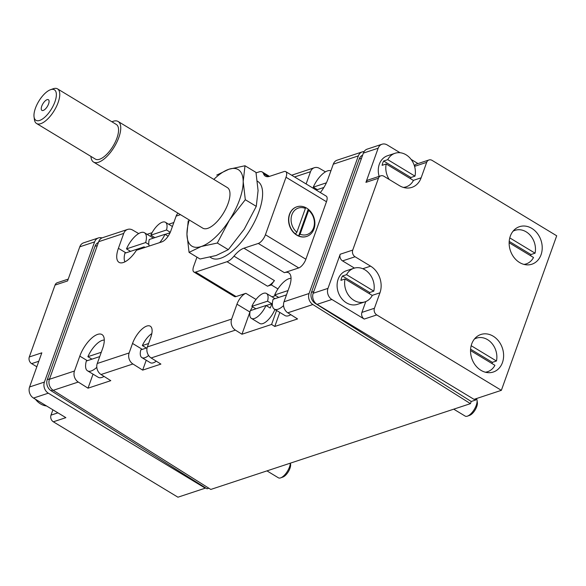 <?xml version="1.0" encoding="UTF-8"?>
<svg xmlns="http://www.w3.org/2000/svg" width="586" height="586" viewBox="0 0 586 586"><rect width="100%" height="100%" fill="white"/><g stroke="black" fill="none" stroke-linecap="round" stroke-linejoin="round"><path stroke-width="0.88" d="M189.066 252.368L200.031 259.005L216.124 255.518L228.306 249.665L244.245 229.192L256.272 206.36L258.082 190.56L255.972 172.394L244.999 165.757L243.19 181.55L245.307 199.716L229.36 220.19L217.333 243.022L201.24 246.508L189.066 252.368L186.949 234.202L188.216 220.893M295.432 233.975A15.602 12.753 71.7 0 0 298.67 235.931L300.105 234.18A13.939 11.39 71.7 0 0 313.591 227.859A13.939 11.39 71.7 0 0 308.624 210.374L308.236 209.224A15.602 12.753 71.7 0 0 304.998 207.261A15.602 12.753 71.7 0 0 296.941 206.777A15.602 12.753 71.7 0 0 288.803 218.783A15.602 12.753 71.7 0 0 295.432 233.975L296.868 232.224L305.394 208.411A13.939 11.39 71.7 0 0 291.901 214.732A13.939 11.39 71.7 0 0 296.868 232.224M298.67 235.931A15.602 12.753 71.7 0 0 306.734 236.414A15.602 12.753 71.7 0 0 314.872 224.416A15.602 12.753 71.7 0 0 308.236 209.224L298.67 235.931M305.394 208.411L304.998 207.261M300.105 234.18L308.624 210.374M166.527 229.99L150.814 235.184A14.562 6.072 121.2 0 1 165.442 222.284A14.562 6.072 121.2 0 1 166.527 229.99L170.292 232.268M149.298 246.025A14.562 6.072 121.2 0 1 149.269 239.498L164.981 234.305A14.562 6.072 121.2 0 1 159.648 242.604M164.981 234.305L168.116 236.202M150.814 235.184L154.88 237.645M267.553 301.175L251.848 306.361A14.562 6.072 121.2 0 1 266.469 293.461A14.562 6.072 121.2 0 1 267.553 301.175L271.765 303.716L266.154 305.57M266.007 305.482A14.562 6.072 121.2 0 1 251.387 318.381A14.562 6.072 121.2 0 1 250.303 310.675L266.007 305.482L270.219 308.031A14.562 6.072 -58.8 0 0 271.106 305.833A14.562 6.072 -58.8 0 0 271.765 303.716M274.9 309.459A14.562 6.072 121.2 0 1 259.803 323.479L251.387 318.381M266.469 293.461L274.885 298.552A14.562 6.072 121.2 0 1 275.039 298.655M251.848 306.361L255.914 308.822M146.405 348.033L142.339 345.579A14.562 6.072 121.2 0 1 151.825 333.595M142.339 345.579L148.588 343.513M101.268 352.274L87.885 356.698A17.683 7.369 121.2 0 1 104.279 340.085M126.488 248.882A17.683 7.369 121.2 0 1 144.456 232.745A17.683 7.369 121.2 0 1 145.658 242.553L126.488 248.882L130.553 251.343M326.395 182.825L313.261 187.168A17.683 7.369 121.2 0 1 330.9 170.848M288.034 290.561L274.658 294.978A17.683 7.369 121.2 0 1 291.044 278.372M274.438 280.621A14.562 6.072 121.2 0 1 267.472 286.188L271.318 284.913A20.81 8.673 -58.8 0 1 274.438 280.621L233.982 256.141A20.81 8.673 -58.8 0 1 243.944 248.193L258.294 243.446A8.321 3.472 -58.8 0 0 265.421 234.759L286.012 177.258A8.321 3.472 -58.8 0 0 285.763 171.639A8.321 3.472 -58.8 0 0 284.027 171.573L269.677 176.313A20.81 8.673 -58.8 0 1 265.341 176.144A20.81 8.673 -58.8 0 1 263.502 173.698A14.562 6.072 -58.8 0 0 262.22 171.976A14.562 6.072 -58.8 0 0 259.18 171.859L256.067 172.892M276.577 310.47L271.574 324.446L274.783 326.468L297.563 318.938L287.807 312.807A8.321 6.798 -108.3 0 1 284.02 301.768L289.352 286.876A20.81 8.673 -58.8 0 0 288.737 272.842A20.81 8.673 -58.8 0 0 284.4 272.673L298.75 267.927A8.321 3.472 121.2 0 0 305.877 259.239L326.468 201.738A8.321 3.472 121.2 0 0 326.219 196.12L285.763 171.639M138.684 233.572L132.678 230.071A8.321 6.798 71.7 0 0 127.609 229.426L102.55 237.704A8.321 6.798 -108.3 0 0 98.69 241.688L49.422 379.296A8.321 6.798 -108.3 0 0 53.209 390.327L210.799 489.442L470.455 403.644L312.865 304.53A8.321 6.798 -108.3 0 1 309.078 293.491L358.346 155.891A8.321 6.798 -108.3 0 1 362.207 151.906A8.321 6.798 -108.3 0 1 364.082 151.62M362.207 151.906L337.148 160.183A8.321 6.798 -108.3 0 0 333.288 164.168L327.955 179.067A20.81 8.673 -58.8 0 1 320.33 192.56M274.783 326.468L279.808 312.433M173.83 222.526L168.658 224.233M325.457 171.852L319.443 168.358A8.321 6.798 71.7 0 0 314.374 167.713A8.321 6.798 71.7 0 0 310.514 171.698L306.119 183.96M152.074 232.686L147.086 234.334M250.112 311.496A10.402 4.336 -58.8 0 0 249.914 312.023L241.959 334.232L271.574 324.446M241.959 334.232L235.418 330.116A8.321 6.798 -108.3 0 1 231.631 319.084L236.964 304.185A10.402 4.336 -58.8 0 1 245.878 293.322L236.085 296.56A8.321 3.472 121.2 0 1 234.349 296.494L193.893 272.007A8.321 3.472 -58.8 0 0 195.629 272.08L227.016 261.708A14.562 6.072 -58.8 0 0 233.982 256.141M49.422 379.296L74.473 371.011A8.321 6.798 71.7 0 0 78.26 382.05L88.017 388.181L110.791 380.658L101.041 374.52A8.321 6.798 -108.3 0 1 97.254 363.488L129.14 352.948A8.321 6.798 71.7 0 0 132.927 363.987L142.676 370.118L160.901 364.096L151.144 357.965A8.321 6.798 -108.3 0 1 147.357 346.927L231.631 319.084M125.946 252.866L118.409 248.303A20.81 8.673 -58.8 0 0 119.024 262.345A20.81 8.673 -58.8 0 0 136.443 250.266L161.89 241.864A10.402 4.336 -58.8 0 0 170.797 230.994L176.13 216.102L180.473 214.666M118.409 248.303L123.741 233.411A8.321 6.798 71.7 0 1 127.609 229.426M74.473 371.011L79.806 356.12A20.81 8.673 -58.8 0 1 101.971 334.555A20.81 8.673 -58.8 0 1 102.587 348.597L97.254 363.488M129.14 352.948L132.539 343.447A16.642 6.937 -58.8 0 1 150.272 326.197A16.642 6.937 -58.8 0 1 150.763 337.426L147.357 346.927M178.071 213.209A8.321 6.798 71.7 0 0 176.13 216.102M414.983 176.144A17.683 14.452 -108.3 0 0 410.259 158.352A17.683 14.452 -108.3 0 0 395.045 153.268A17.683 14.452 -108.3 0 0 387.749 159.663L414.983 176.144L410.881 177.499A17.683 14.452 -108.3 0 1 410.574 178.723M403.366 187.417A17.683 14.452 -108.3 0 0 406.142 186.853A17.683 14.452 -108.3 0 0 413.438 180.459L386.203 163.977L382.101 165.333A17.683 14.452 -108.3 0 1 383.647 161.018L410.881 177.499M389.192 179.463A17.683 14.452 -108.3 0 1 386.203 163.977M379.135 176.371A17.683 14.452 -108.3 0 1 387.529 155.751L395.045 153.268M387.749 159.663L383.647 161.018M373.802 291.147A17.683 14.452 -108.3 0 0 369.085 273.354A17.683 14.452 -108.3 0 0 353.863 268.271A17.683 14.452 -108.3 0 0 346.568 274.666L373.802 291.147L369.707 292.502A17.683 14.452 -108.3 0 1 369.4 293.725M345.029 278.98A17.683 14.452 -108.3 0 0 353.944 300.34A17.683 14.452 -108.3 0 0 364.968 301.856A17.683 14.452 -108.3 0 0 372.264 295.461L345.029 278.98L340.927 280.335A17.683 14.452 -108.3 0 1 342.473 276.021L369.707 292.502M364.968 301.856L357.445 304.339A17.683 14.452 -108.3 0 1 346.429 302.823A17.683 14.452 -108.3 0 1 337.096 285.507A17.683 14.452 -108.3 0 1 346.348 270.754L353.863 268.271M346.568 274.666L342.473 276.021M509.139 242.743L533.516 257.496A17.683 14.452 -108.3 0 1 526.221 263.89A17.683 14.452 -108.3 0 1 523.972 264.403M513.014 231.236A17.683 14.452 -108.3 0 1 515.123 230.305A17.683 14.452 -108.3 0 1 530.337 235.389A17.683 14.452 -108.3 0 1 535.062 253.181L530.96 254.536A17.683 14.452 -108.3 0 1 530.652 255.767M509.776 237.887L535.062 253.181M470.536 350.56L494.914 365.312A17.683 14.452 -108.3 0 1 487.618 371.707A17.683 14.452 -108.3 0 1 485.369 372.213M474.411 339.052A17.683 14.452 -108.3 0 1 476.521 338.122A17.683 14.452 -108.3 0 1 491.735 343.206A17.683 14.452 -108.3 0 1 496.459 360.998L492.357 362.353A17.683 14.452 -108.3 0 1 492.05 363.576M471.173 345.696L496.459 360.998M501.367 390.327L376.769 314.924A4.996 4.08 -108.3 0 1 374.432 308.258L379.962 292.81A19.975 16.32 -108.3 0 0 370.601 266.154L355.072 256.756A4.996 4.08 -108.3 0 1 352.728 250.09L378.468 178.217A4.996 4.08 -108.3 0 1 380.783 175.822A4.996 4.08 -108.3 0 1 383.896 176.254L399.425 185.652A19.975 16.32 -108.3 0 0 411.87 187.374A19.975 16.32 -108.3 0 0 421.136 177.807L426.674 162.351A4.996 4.08 -108.3 0 1 428.989 159.963A4.996 4.08 -108.3 0 1 432.102 160.388L556.7 235.792L501.367 390.327L474.037 399.359L317.07 304.368A8.321 6.798 -108.3 0 1 313.173 293.264L363.357 153.107A8.321 6.798 -108.3 0 1 367.217 149.122L382.021 144.229A8.321 6.798 -108.3 0 1 387.207 144.947L400.07 152.734M354.442 268.095L342.539 260.895A4.996 4.08 -108.3 0 1 340.202 254.229L327.977 288.371A8.321 6.798 -108.3 0 0 331.874 299.475L364.243 319.062A4.996 4.08 -108.3 0 1 361.899 312.404L374.432 308.258M38.808 361.262L31.637 363.628A4.996 4.08 -108.3 0 1 29.3 356.969L55.033 285.089L67.566 280.95L79.784 246.809A8.321 6.798 -108.3 0 1 83.652 242.824L98.455 237.931A8.321 6.798 -108.3 0 1 102.008 237.916M208.821 488.197L207.019 488.79L205.415 487.779L205.268 488.167L48.308 393.184A8.321 6.798 -108.3 0 1 44.404 382.079L94.595 241.915A8.321 6.798 -108.3 0 1 98.455 237.931M205.268 488.167L177.939 497.199L53.341 421.795L65.866 417.657L33.505 398.07A8.321 6.798 -108.3 0 1 29.6 386.965L41.826 352.831L29.3 356.969M53.341 421.795A4.996 4.08 -108.3 0 1 50.997 415.137L52.901 409.812M31.637 363.628L36.837 366.77M55.033 285.089A4.996 4.08 -108.3 0 1 57.355 282.701L68.225 279.104M476.272 398.619L475.781 399.982L474.535 399.198M470.455 403.644L471.232 401.483L475.781 399.982M205.415 487.779L51.033 390.686A8.321 6.798 -108.3 0 1 47.246 379.655L94.991 246.303A8.321 6.798 -108.3 0 1 98.404 242.487M471.232 401.483L315.239 303.38A8.321 6.798 -108.3 0 1 311.452 292.348L359.203 158.996A8.321 6.798 -108.3 0 1 362.617 155.18M380.783 175.822L368.257 179.968A4.996 4.08 -108.3 0 0 365.935 182.356L378.16 148.214A8.321 6.798 -108.3 0 1 382.021 144.229M418.016 163.589L411.13 159.421M519.57 262.513A19.77 16.152 -108.3 0 1 509.139 243.161A19.77 16.152 -108.3 0 1 519.482 226.679A19.77 16.152 -108.3 0 1 541.017 240.377A19.77 16.152 -108.3 0 1 531.883 264.213A19.77 16.152 -108.3 0 1 519.57 262.513M480.967 370.33A19.77 16.152 -108.3 0 1 470.536 350.977A19.77 16.152 -108.3 0 1 480.879 334.489A19.77 16.152 -108.3 0 1 502.414 348.194A19.77 16.152 -108.3 0 1 493.28 372.029A19.77 16.152 -108.3 0 1 480.967 370.33M365.789 301.548L361.899 312.404M405.827 186.956A19.975 16.32 -108.3 0 1 405.073 187.82M414.427 165.867A4.996 4.08 -108.3 0 1 416.463 164.102L428.989 159.963M475.151 338.195A19.77 16.152 -108.3 0 1 475.854 338.342M486.951 371.927A19.77 16.152 -108.3 0 1 486.475 372.462M513.754 230.386A19.77 16.152 -108.3 0 1 514.457 230.525M525.554 264.118A19.77 16.152 -108.3 0 1 525.078 264.645M46.528 405.959A17.683 14.452 -108.3 0 1 40.537 403.901A17.683 14.452 -108.3 0 1 35.475 399.264M470.602 349.19L492.357 362.353M509.205 241.373L530.96 254.536M88.017 388.181L93.042 374.146M104.052 376.417A17.683 7.369 121.2 0 1 98.221 377.281L87.541 370.821A17.683 7.369 121.2 0 1 86.34 361.013L99.723 356.588M142.676 370.118L146.222 360.229M156.272 361.188A14.562 6.072 121.2 0 1 150.294 362.69L141.878 357.599A14.562 6.072 121.2 0 1 140.794 349.886L147.101 347.806M290.824 314.704A17.683 7.369 121.2 0 1 284.994 315.561L274.314 309.1A17.683 7.369 121.2 0 1 273.113 299.292L286.488 294.875M277.94 288.92L271.318 284.913M275.662 295.593L271.992 296.802M252.595 306.815A10.402 4.336 -58.8 0 0 250.478 310.617M196.962 257.144L193.651 266.396A8.321 3.472 -58.8 0 0 193.893 272.007M306.617 236.451A15.602 12.753 -108.3 0 1 306.507 236.488A15.602 12.753 -108.3 0 1 296.78 235.147A15.602 12.753 -108.3 0 1 288.546 219.875A15.602 12.753 -108.3 0 1 296.714 206.858A15.602 12.753 -108.3 0 1 296.824 206.821M257.415 181.213L257.65 181.352A44.734 18.642 121.2 0 1 258.975 211.539A44.734 18.642 121.2 0 1 211.326 257.899L210.14 257.181M96.8 367.312A17.683 7.369 121.2 0 1 87.541 370.821M87.885 356.698L91.951 359.159M290.326 463.167A10.402 4.336 121.2 0 1 289.484 467.027A10.402 4.336 121.2 0 1 280.709 477.846A10.402 4.336 121.2 0 1 278.409 477.81L266.96 470.88M290.429 463.13L290.597 464.339A8.365 3.487 121.2 0 1 289.96 468.361A8.365 3.487 121.2 0 1 282.899 477.055L280.709 477.846M125.001 261.817A17.683 7.369 121.2 0 1 124.943 253.196L144.112 246.86A17.683 7.369 121.2 0 1 143.651 247.885M144.112 246.86L145.042 247.424M145.658 242.553L148.829 244.472M316.132 190.018L323.904 187.454M313.261 187.168L317.326 189.63M283.573 305.599A17.683 7.369 121.2 0 1 274.314 309.1M274.658 294.978L278.724 297.439M148.617 355.497A14.562 6.072 121.2 0 1 141.878 357.599M170.072 232.759L165.12 234.393M476.33 398.605A10.402 4.336 121.2 0 1 477.048 400.311L477.363 402.626A8.365 3.487 121.2 0 1 476.726 406.64A8.365 3.487 121.2 0 1 469.664 415.342L467.474 416.133A10.402 4.336 121.2 0 1 465.174 416.097L453.732 409.167M477.048 400.311A10.402 4.336 121.2 0 1 476.257 405.314A10.402 4.336 121.2 0 1 467.474 416.133M216.725 175.097L228.906 169.244L244.999 165.757M256.272 206.36L245.307 199.716M228.306 249.665L217.333 243.022M48.579 103.927A6.241 2.6 121.2 0 1 41.928 110.395A6.241 2.6 121.2 0 1 42.939 103.707A6.241 2.6 121.2 0 1 48.396 99.715A6.241 2.6 121.2 0 1 48.579 103.927M54.916 101.832A17.822 7.428 121.2 0 1 43.005 118.643A17.822 7.428 121.2 0 1 34.047 116.841A17.822 7.428 121.2 0 1 38.808 101.21A17.822 7.428 121.2 0 1 50.447 89.739A17.822 7.428 121.2 0 1 54.916 101.832M50.447 89.739L53.048 88.801A20.239 8.438 121.2 0 1 57.523 88.874A20.239 8.438 121.2 0 1 58.124 102.528A20.239 8.438 121.2 0 1 36.566 123.507A20.239 8.438 121.2 0 1 34.42 119.581L34.047 116.841M57.523 88.874L116.321 124.459A20.239 8.438 121.2 0 1 116.922 138.113A20.239 8.438 121.2 0 1 95.364 159.092L36.566 123.507M111.911 121.793A23.718 9.889 121.2 0 1 118.123 121.485A23.718 9.889 121.2 0 1 118.826 137.483A23.718 9.889 121.2 0 1 93.562 162.066A23.718 9.889 121.2 0 1 90.955 156.425M118.123 121.485L227.353 187.586A23.718 9.889 121.2 0 1 228.057 203.584A23.718 9.889 121.2 0 1 202.793 228.166L93.562 162.066M213.831 179.397A44.734 18.642 121.2 0 1 228.906 169.244A44.734 18.642 121.2 0 1 243.19 181.55A44.734 18.642 121.2 0 1 229.36 220.19A44.734 18.642 121.2 0 1 201.24 246.508A44.734 18.642 121.2 0 1 186.949 234.202A44.734 18.642 121.2 0 1 189.271 219.984M284.02 301.768L309.078 293.491M333.288 164.168L358.346 155.891M151.144 357.965L235.418 330.116M101.041 374.52L132.927 363.987M53.209 390.327L78.26 382.05M287.807 312.807L312.865 304.53M294.568 176.965L310.514 171.698M98.69 241.688L123.741 233.411M364.243 319.062L376.769 314.924M331.874 299.475L317.07 304.368M79.784 246.809L94.595 241.915M33.505 398.07L48.308 393.184M29.6 386.965L44.404 382.079M97.313 245.534L94.991 246.303M49.568 378.886L47.246 379.655M52.85 390.086L51.033 390.686M359.203 158.996L361.525 158.227M311.452 292.348L313.774 291.579M315.239 303.38L315.627 303.255M378.16 148.214L363.357 153.107M327.977 288.371L313.173 293.264M340.202 254.229L352.728 250.09M365.935 182.356L378.468 178.217M57.919 412.852L50.997 415.137M372.147 295.388L379.962 292.81M362.807 268.732L370.601 266.154M342.539 260.895L355.072 256.756M414.573 166.351L426.674 162.351M413.32 180.385L421.136 177.807M263.502 173.698L268.366 176.635M87.343 360.676L79.806 356.12M142.339 349.381L132.539 343.447M243.944 248.193L284.4 272.673M256.023 299.461L245.878 293.322M227.016 261.708L267.472 286.188M195.629 272.08L236.085 296.56M249.914 312.023L236.964 304.185M258.294 243.446L298.75 267.927M265.421 234.759L305.877 259.239M286.012 177.258L326.468 201.738M165.442 222.284L172.409 226.496M291.667 175.214L314.374 167.713M406.142 186.853L403.952 187.579M515.123 230.305L513.285 230.913M526.221 263.89L524.382 264.498M476.521 338.122L474.682 338.73M487.618 371.707L485.779 372.315M262.22 171.976L269.487 176.379M144.456 232.745L153.378 238.136"/></g></svg>
